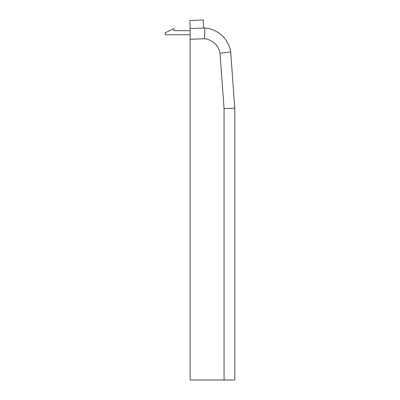 <?xml version="1.0" encoding="UTF-8"?>
<svg xmlns="http://www.w3.org/2000/svg" width="400" height="400" viewBox="0 0 400 400"><rect width="100%" height="100%" fill="white"/><g stroke="black" fill="none" stroke-linecap="round" stroke-linejoin="round"><path stroke-width="0.6" d="M190.125 30.685L173.89 30.685L173.89 28.555L165.2 32.81L165.2 34.76L190.125 34.76L190.125 39.265L190.125 28.53L204.885 27.995A28.36 28.36 0 0 1 230.695 51.995L231.225 59.265M190.125 380L190.125 39.265L204.58 38.745L204.885 27.995A28.36 28.36 0 0 1 230.695 51.995L234.8 108.19L234.8 380L190.125 380M224.065 380L224.065 108.58L234.8 108.19M224.065 108.58L220.025 53.245L230.695 51.995M203.59 28.045L203.3 20L189.84 20.485L190.125 28.53M220.025 53.245A17.63 17.63 0 0 0 204.58 38.745"/></g></svg>
